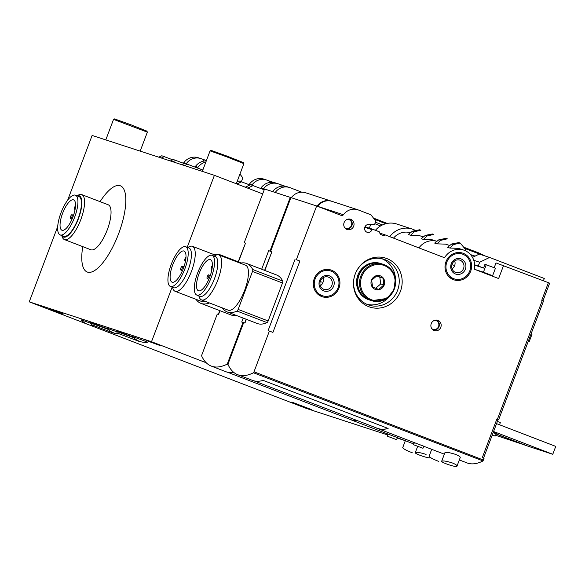 <?xml version="1.0" encoding="UTF-8"?>
<svg xmlns="http://www.w3.org/2000/svg" width="585" height="585" viewBox="0 0 585 585"><rect width="100%" height="100%" fill="white"/><g stroke="black" fill="none" stroke-linecap="round" stroke-linejoin="round"><path stroke-width="0.88" d="M186.227 163.712A2.011 1.894 108.1 0 0 186.396 163.515A13.652 12.855 108.1 0 1 200.787 158.564A13.652 12.855 108.1 0 1 201.379 158.769L206.403 160.568M186.396 163.515L183.822 162.674A13.652 12.855 -71.9 0 1 198.213 157.723L200.787 158.564M205.847 162.052A13.652 12.855 108.1 0 0 197.979 167.288L195.405 166.454A13.652 12.855 -71.9 0 1 206.278 160.904M183.822 162.674A2.011 1.894 -71.9 0 1 183.288 163.186M197.291 167.895A2.011 1.894 108.1 0 0 197.979 167.288M195.405 166.454A2.011 1.894 -71.9 0 1 194.871 166.959M172.78 159.822L161.811 155.756L158.747 157.175M184.363 163.595L173.394 159.529L170.33 160.955M164.385 156.59L161.321 158.016M175.968 160.37L172.904 161.789M202.834 170.023L184.984 163.31L181.913 164.729M187.558 164.151L184.487 165.57M251.872 185.123A2.011 1.894 108.1 0 0 252.04 184.918A13.652 12.855 108.1 0 1 266.424 179.968A13.652 12.855 108.1 0 1 267.016 180.18L273.495 182.447M262.928 189.299A2.011 1.894 108.1 0 0 263.623 188.699A13.652 12.855 108.1 0 1 278.007 183.748A13.652 12.855 108.1 0 1 278.599 183.961L285.078 186.227M301.728 192.172L290.182 187.734A13.652 12.855 108.1 0 0 289.59 187.529A13.652 12.855 108.1 0 0 275.213 192.458M252.04 184.918L249.466 184.085A13.652 12.855 -71.9 0 1 263.85 179.127L266.424 179.968M263.623 188.699L261.049 187.858A13.652 12.855 -71.9 0 1 275.433 182.908L278.007 183.748M249.466 184.085A2.011 1.894 -71.9 0 1 248.925 184.589M261.049 187.858A2.011 1.894 -71.9 0 1 260.508 188.37M238.417 181.226L237.386 180.831M250 185.006L239.038 180.94L236.991 181.884M241.612 181.781L236.874 183.968M272.639 191.624A13.652 12.855 -71.9 0 1 287.016 186.688L289.59 187.529M264.223 189.796L250.621 184.714L245.269 187.2M253.195 185.555L247.66 188.121M70.573 218.468A2.011 0.673 -69 0 0 71.918 216.816A2.011 0.673 -69 0 0 72.006 214.717A2.011 0.673 -69 0 0 70.653 216.348A2.011 0.673 -69 0 0 70.558 218.461A2.011 0.673 -69 0 0 70.573 218.468L72.072 219.046M75.545 205.532A2.413 0.812 -69 0 0 74.566 207.858A2.413 0.812 -69 0 0 74.763 209.364A2.413 0.812 -69 0 0 75.114 209.306M380.616 225.927L374.868 223.719M370.736 224.457L369.34 228.157M404.959 440.578L397.2 438.048M387.65 434.933L306.306 408.403L89.395 324.975M238.015 181.072L238.753 181.072M239.433 181.065L241.612 181.065L242.833 177.833L239.938 174.074M414.546 230.007A21.287 20.036 108.1 0 0 412.147 229.035A21.287 20.036 108.1 0 0 389.778 236.684M262.672 193.891L214.395 175.324L92.123 135.449L67.641 200.238M57.703 226.541L29.25 301.845L151.515 341.72L206.242 362.766M29.25 301.845L86.339 323.798M291.827 402.085L311.863 409.719L291.827 402.085M412.147 229.035L396.703 224.004A21.287 20.036 108.1 0 0 375.409 230.293M142.696 340.251L132.612 336.572A17.067 17.067 0 0 0 147.632 342.247L142.696 340.251M116.481 331.666L106.872 328.178A17.067 17.067 0 0 0 119.486 333.991M90.741 323.271L81.132 319.783A17.067 17.067 0 0 0 93.746 325.596M116.305 330.942L133 337.004L116.43 331.022M90.565 322.547L107.26 328.609L90.565 322.547L91.589 324.69L113.278 332.975L116.444 333.684M63.304 313.984L49.44 308.924L63.304 313.984M159.837 345.464L145.965 340.404L159.837 345.464M151.515 341.72L172.144 287.133M187.193 247.309L214.395 175.324M82.763 246.636A46.186 15.546 -69 0 0 87.472 272.105A46.186 15.546 -69 0 0 124.627 212.348A46.186 15.546 -69 0 0 100.064 201.657M202.322 171.383L210.073 150.864L227.082 156.977L243.879 163.639L236.289 183.741M210.073 150.864L211.112 150.396L227.36 156.239L243.411 162.601L243.879 163.639M105.79 139.903L113.548 119.377L147.354 132.151L140.188 151.12M113.548 119.377L114.587 118.916L130.835 124.751L146.886 131.12L147.354 132.151M374.371 219.258L385.844 223.719M373.457 218.066L387.16 223.419M465.09 248.552L480.899 254.607M464.782 247.594L478.771 252.925L485.404 256.076M61.739 235.536L62.302 237.057A24.095 8.11 -69 0 0 64.438 239.587L90.909 249.766A24.095 8.11 -69 0 0 91.041 249.817A24.095 8.11 -69 0 0 107.209 229.993A24.095 8.11 -69 0 0 108.21 204.787L81.739 194.608A24.095 8.11 -69 0 0 78.456 195.054L77.023 195.807M64.438 239.587A24.095 8.11 -69 0 0 64.569 239.631A24.095 8.11 -69 0 0 80.737 219.814A24.095 8.11 -69 0 0 81.739 194.608M61.827 235.572A22.091 7.437 -69 0 0 63.516 237.079A22.091 7.437 -69 0 0 79.333 216.099A22.091 7.437 -69 0 0 77.11 195.836M60.153 234.929L63.685 236.281A21.287 7.166 -69 0 0 63.802 236.325A21.287 7.166 -69 0 0 78.076 218.819A21.287 7.166 -69 0 0 78.96 196.553L75.436 195.193A21.287 7.166 -69 0 0 61.103 212.487A21.287 7.166 -69 0 0 60.153 234.929A21.287 7.166 -69 0 0 60.27 234.965A21.287 7.166 -69 0 0 74.551 217.459A21.287 7.166 -69 0 0 75.436 195.193M73.542 199.851A16.263 5.477 111 0 1 73.63 199.88A16.263 5.477 111 0 1 75.399 207.382A16.263 5.477 111 0 1 69.798 223.543A16.263 5.477 111 0 1 61.959 230.241A16.263 5.477 111 0 1 62.632 213.225A16.263 5.477 111 0 1 73.542 199.851M280.727 186.344L281.246 184.977M269.144 182.571L269.663 181.196M203.507 161.16L204.026 159.793M349.377 419.094A120.481 40.562 -69 0 0 350.89 419.781A120.481 40.562 -69 0 0 357.479 420.666M219.982 310.701L218.556 314.474L217.269 314.057L201.869 354.802A1.207 0.402 -69 0 0 201.693 355.819A120.356 40.526 -69 0 1 201.657 355.746L201.613 355.863A120.481 40.562 -69 0 0 211.302 366.093L225.949 371.731A120.481 40.562 -69 0 0 233.839 372.462M211.302 366.093A120.481 40.562 -69 0 0 227.097 364.177L228.026 364.535M396.593 439.671L387.197 436.125L396.593 439.671L397.376 437.595L388.009 434.055M238.219 261.766L245.517 243.111L244.23 242.687L245.276 243.089M475.108 256.106L470.537 254.614M436.878 241.334A17.272 16.256 108.1 0 0 418.962 247.908A17.272 16.256 108.1 0 1 436.878 241.334M331.739 201.277A13.652 12.855 108.1 0 0 331.417 201.167A13.652 12.855 108.1 0 0 317.033 206.117L317.004 206.11M290.899 197.613L290.27 197.372L269.977 251.082L271.652 251.725L268.69 250.665L261.67 269.239M243.638 322.693L243.009 322.452L227.609 363.197L228.245 363.439M331.417 201.167L305.677 192.772A13.652 12.855 108.1 0 0 291.301 197.708M290.27 197.372L264.53 188.977L244.23 242.687M227.097 364.177L228.026 364.396M227.609 363.197A1.207 0.402 -69 0 1 227.068 364.089A120.356 40.526 -69 0 0 227.141 364.06M243.009 322.452L241.722 322.035L243.206 318.094M269.977 251.082L268.69 250.665M196.004 299.323A80.32 27.042 -69 0 0 200.896 303.366L230.899 314.905A80.32 27.042 -69 0 0 236.172 315.388M410.494 232.728A17.272 16.256 108.1 0 0 393.5 238.11M423.489 239.44L427.196 235.945L433.792 234.417L432.439 233.978L425.383 235.353L421.156 238.68L423.489 239.44L432.001 239.74M410.619 235.243L414.326 231.748L420.922 230.219L419.569 229.781L412.513 231.155L408.286 234.483L410.619 235.243L419.131 235.543M495.7 435.306L526.42 445.58M496.175 434.055L526.383 445.675M227.528 372.228L350.927 419.686A120.481 40.562 -69 0 0 357.274 420.593M180.838 270.014A2.011 0.673 -69 0 0 182.191 268.361A2.011 0.673 -69 0 0 182.271 266.263A2.011 0.673 -69 0 0 180.919 267.893A2.011 0.673 -69 0 0 180.831 270.007A2.011 0.673 -69 0 0 180.838 270.014L182.469 270.643M186.001 256.822L185.95 256.888A2.413 0.812 -69 0 0 184.86 259.272A2.413 0.812 -69 0 0 185.028 260.91A2.413 0.812 -69 0 0 185.562 260.72M183.953 251.016A16.665 5.609 111 0 1 184.048 251.053A16.665 5.609 111 0 1 185.862 258.687A16.665 5.609 111 0 1 180.129 275.272A16.665 5.609 111 0 1 172.078 282.16A16.665 5.609 111 0 1 172.772 264.727A16.665 5.609 111 0 1 183.953 251.016M170.542 286.511A21.287 7.166 -69 0 0 184.816 269.005A21.287 7.166 -69 0 0 185.701 246.738A21.287 7.166 -69 0 0 171.376 264.032A21.287 7.166 -69 0 0 170.425 286.474A21.287 7.166 -69 0 0 170.542 286.511M170.425 286.474L173.643 287.71A21.287 7.166 -69 0 0 173.767 287.754A21.287 7.166 -69 0 0 188.041 270.241A21.287 7.166 -69 0 0 188.926 247.981L185.701 246.738M172.407 287.235L172.97 288.756A24.095 8.11 -69 0 0 175.105 291.286A24.095 8.11 -69 0 0 175.244 291.33A24.095 8.11 -69 0 0 191.405 271.513A24.095 8.11 -69 0 0 192.406 246.307A24.095 8.11 -69 0 0 189.13 246.753L187.69 247.506M175.105 291.286L201.92 301.597A24.095 8.11 -69 0 0 202.052 301.648A24.095 8.11 -69 0 0 205.013 301.246M200.896 303.366A80.32 27.042 -69 0 0 209.459 302.957M223.053 256.552A80.32 27.042 -69 0 0 220.238 254.848A80.32 27.042 -69 0 0 213.898 254.57M430.516 457.624C429.47 459.064 414.326 453.66 415.284 452.666C416.578 451.934 420.184 452.519 426.092 454.406M405.332 440.724L402.729 447.605C403.292 448.819 406.473 450.53 412.264 452.753M457.009 466.084L460.249 457.521C460.344 456.768 458.837 455.744 455.715 454.45C449.799 452.556 446.201 451.978 444.907 452.702L441.66 461.265C442.962 460.541 446.567 461.119 452.476 463.013C455.598 464.307 457.112 465.331 457.009 466.084C456.907 468.015 440.71 462.333 441.675 461.265M375.76 427.701A120.481 40.562 -69 0 0 377.274 428.388A120.481 40.562 -69 0 0 388.126 428.454L263.184 380.396A120.481 40.562 -69 0 1 252.332 380.33L237.685 374.7A120.481 40.562 -69 0 0 253.48 372.784L482.939 460.9L253.48 372.784M459.327 459.949L467.093 462.932A120.481 40.562 -69 0 0 482.888 461.017M246.365 319.308L244.939 323.081L243.652 322.664L228.252 363.409A1.207 0.402 -69 0 0 228.077 364.418A120.356 40.526 -69 0 1 228.04 364.353L227.996 364.47A120.481 40.562 -69 0 0 237.685 374.7M422.977 448.278L413.58 444.732L422.977 448.278L423.759 446.201L414.392 442.662M264.603 270.372L271.908 251.711L270.621 251.294L271.659 251.696M482.91 460.885A1.207 0.402 -69 0 0 483.407 460.037L484.044 458.355L482.274 457.675L496.899 418.992L498.12 419.518M499.663 424.82L500.277 422.546L497.418 421.383M549.542 283.111L496 262.921L494.179 267.74M492.438 276.164L495.444 268.222L484.98 264.274L483.561 268.032L474.654 265.129M503.597 265.4L498.625 278.548L474.362 269.217A17.272 16.256 108.1 0 0 464.417 250.329A17.272 16.256 108.1 0 0 463.671 250.066A17.272 16.256 108.1 0 0 444.541 257.744L384.63 234.702L384.199 235.828L380.316 234.336L379.263 231.777L372.769 229.276L371.972 229.664L364.784 227.324M492.307 434.904L495.166 436.066L496.504 433.185L495.488 433.587L493.155 432.651M496.08 432.966L493.374 432.081L496.065 432.959L495.561 433.397L493.17 432.615M495.166 436.066L492.226 435.108M543.399 300.968L541.747 300.295L548.416 282.643M296.361 259.689L299.886 261.049L296.361 259.689L316.653 205.978L341.216 215.419A2.011 1.894 108.1 0 0 343.417 214.724A13.652 12.855 108.1 0 1 357.801 209.774A13.652 12.855 108.1 0 1 358.393 209.986L370.956 214.819L375.833 221.167L374.597 224.45L368.521 224.464A4.015 3.781 108.1 0 0 367.146 232.274A4.015 3.781 108.1 0 0 371.972 229.664M299.886 261.049L272.917 332.412L269.392 331.059L253.992 371.804L483.407 460.037M331.585 270.226A14.055 13.236 108.1 0 0 330.978 270.014A14.055 13.236 108.1 0 0 314.035 279.272A14.055 13.236 108.1 0 0 322.262 296.734A14.055 13.236 108.1 0 0 339.088 287.805A14.055 13.236 108.1 0 0 331.585 270.226M437.946 320.383A5.419 5.104 108.1 0 0 433.214 330.064A5.419 5.104 108.1 0 0 440.585 327.783A5.419 5.104 108.1 0 0 437.946 320.383M350.817 219.331A5.419 5.104 108.1 0 0 346.086 229.013A5.419 5.104 108.1 0 0 353.457 226.724A5.419 5.104 108.1 0 0 350.817 219.331M386.919 258.592A25.703 24.197 108.1 0 0 353.728 287.133A25.703 24.197 108.1 0 0 392.849 302.182A25.703 24.197 108.1 0 0 386.919 258.592M463.283 253.334A14.055 13.236 108.1 0 0 462.676 253.122A14.055 13.236 108.1 0 0 445.733 262.38A14.055 13.236 108.1 0 0 453.96 279.849A14.055 13.236 108.1 0 0 470.786 270.913A14.055 13.236 108.1 0 0 463.283 253.334M384.63 234.702L379.826 233.137M372.769 229.276L365.011 226.746M357.801 209.774L332.061 201.379A13.652 12.855 108.1 0 0 317.677 206.329A2.011 1.894 108.1 0 1 317.655 206.359M316.653 205.978L290.913 197.584L270.621 251.294M253.992 371.804A1.207 0.402 -69 0 1 253.451 372.696A120.356 40.526 -69 0 0 253.524 372.66M269.392 331.059L268.105 330.635L295.074 259.272M222.388 307.929A80.32 27.042 -69 0 0 227.28 311.966L257.283 323.505A80.32 27.042 -69 0 0 267.023 322.606A2.011 0.673 -69 0 0 268.142 320.96L282.489 282.994A2.011 0.673 -69 0 0 282.723 281.063A80.32 27.042 -69 0 0 276.625 274.994L246.621 263.455A80.32 27.042 -69 0 0 240.281 263.177M498.018 419.46L496.899 418.992M367.109 304.39A24.095 22.683 108.1 0 0 390.019 295.886M395.489 279.118A24.095 22.683 108.1 0 0 381.99 258.745M384.93 259.638A24.095 22.683 108.1 0 0 383.884 259.265A24.095 22.683 108.1 0 0 354.846 275.14A24.095 22.683 108.1 0 0 368.945 305.085A24.095 22.683 108.1 0 0 397.793 289.765A24.095 22.683 108.1 0 0 384.93 259.638M449.872 248.047L453.58 244.552L460.176 243.024L458.823 242.585L451.766 243.96L447.54 247.287L449.872 248.047L458.384 248.34L463.671 250.066M437.002 243.85L440.71 240.355L447.306 238.826L445.953 238.387L438.896 239.762L434.67 243.089L437.002 243.85L445.514 244.142M460.176 243.024L465.192 249.02L465.536 250.811M496.212 433.96L528.313 446.304L552.766 454.282L555.75 446.392L496.563 423.628M493.586 431.518L552.766 454.282M253.912 380.835L377.31 428.293A120.481 40.562 -69 0 0 388.001 428.403M207.229 278.621A2.011 0.673 -69 0 0 208.574 276.968A2.011 0.673 -69 0 0 208.655 274.87A2.011 0.673 -69 0 0 207.302 276.5A2.011 0.673 -69 0 0 207.214 278.614A2.011 0.673 -69 0 0 207.229 278.621M212.392 265.429L212.333 265.495A2.413 0.812 -69 0 0 211.243 267.879A2.413 0.812 -69 0 0 211.412 269.517A2.413 0.812 -69 0 0 211.945 269.327M210.337 259.623A16.665 5.609 111 0 1 210.432 259.652A16.665 5.609 111 0 1 212.245 267.294A16.665 5.609 111 0 1 206.512 283.879A16.665 5.609 111 0 1 198.461 290.767A16.665 5.609 111 0 1 199.156 273.334A16.665 5.609 111 0 1 210.337 259.623M196.926 295.118A21.287 7.166 -69 0 0 211.2 277.612A21.287 7.166 -69 0 0 212.084 255.345A21.287 7.166 -69 0 0 197.759 272.639A21.287 7.166 -69 0 0 196.809 295.074A21.287 7.166 -69 0 0 196.926 295.118M196.809 295.074L200.033 296.317A21.287 7.166 -69 0 0 200.15 296.361A21.287 7.166 -69 0 0 214.424 278.848A21.287 7.166 -69 0 0 215.309 256.588L212.084 255.345M198.79 295.842L199.353 297.363A24.095 8.11 -69 0 0 201.489 299.893A24.095 8.11 -69 0 0 201.628 299.937A24.095 8.11 -69 0 0 217.788 280.113A24.095 8.11 -69 0 0 218.79 254.914A24.095 8.11 -69 0 0 215.514 255.36L214.073 256.106M201.489 299.893L228.304 310.204A24.095 8.11 -69 0 0 228.435 310.247A24.095 8.11 -69 0 0 244.603 290.431A24.095 8.11 -69 0 0 245.605 265.224L218.79 254.914M227.28 311.966A80.32 27.042 -69 0 0 237.027 311.066A2.011 0.673 -69 0 0 238.146 309.421L252.493 271.455A2.011 0.673 -69 0 0 252.72 269.524A80.32 27.042 -69 0 0 246.621 263.455M528.27 341.326L529.191 341.684L532.028 334.167L531.107 333.816M429.119 456.212C429.675 457.419 432.856 459.137 438.648 461.36M375.278 289.399A7.232 6.808 -71.9 0 1 372.36 278.526A7.232 6.808 -71.9 0 1 383.219 277.999A7.232 6.808 -71.9 0 1 383.307 286.745A7.232 6.808 -71.9 0 1 375.278 289.399M376.857 275.813L382.97 278.16L383.892 284.968L378.707 289.429L372.594 287.081L371.665 280.266L376.857 275.813M368.945 299.776A19.078 17.959 -71.9 0 1 358.766 275.93A19.078 17.959 -71.9 0 1 381.603 263.798L383.489 264.42A19.078 17.959 -71.9 0 1 394.648 288.12A19.078 17.959 -71.9 0 1 371.658 300.69A19.078 17.959 -71.9 0 1 370.832 300.397A19.078 17.959 -71.9 0 1 360.652 276.544A19.078 17.959 -71.9 0 1 383.489 264.42L391.38 269.787L395.35 278.284L394.027 289.889L386.956 298.445L371.658 300.69L369.771 300.068A19.078 17.959 -71.9 0 1 368.945 299.776M369.676 300.039A19.078 17.959 -71.9 0 1 369.581 300.01A19.078 17.959 -71.9 0 1 368.755 299.717A19.078 17.959 -71.9 0 1 358.568 275.864A19.078 17.959 -71.9 0 1 381.405 263.74A19.078 17.959 -71.9 0 1 381.508 263.769M369.581 300.01L368.696 299.725A19.078 17.959 -71.9 0 1 367.87 299.425A19.078 17.959 -71.9 0 1 357.691 275.579A19.078 17.959 -71.9 0 1 380.528 263.455L381.405 263.74M375.68 288.273L380.725 283.937L383.892 284.968M380.725 283.937L379.797 277.129L382.97 278.16M379.797 277.129L376.689 275.93M483.561 268.032L478.267 265.999L479.685 262.241L489.579 257.444L544.291 278.482L543.443 280.727M474.64 264.815L478.267 265.999M472.483 257.378L479.283 254.087L489.579 257.444M473.777 260.318L479.685 262.241M475.02 269.466L483.429 272.208L486.267 264.698M482.428 272.317L492.541 275.908M480.314 271.498L492.563 275.857M488.168 274.526L492.511 275.988M492.607 275.74L483.429 272.208M331.234 271.169A13.053 12.285 -71.9 0 1 338.196 287.484A13.053 12.285 -71.9 0 1 322.569 295.783A13.053 12.285 -71.9 0 1 314.935 279.564A13.053 12.285 -71.9 0 1 330.664 270.965A13.053 12.285 -71.9 0 1 331.234 271.169M329.457 275.864A8.029 7.561 -71.9 0 1 331.315 289.48A8.029 7.561 -71.9 0 1 319.088 284.778A8.029 7.561 -71.9 0 1 329.457 275.864M328.434 277.129A6.508 6.128 -71.9 0 1 331.907 285.268A6.508 6.128 -71.9 0 1 324.112 289.407A6.508 6.128 -71.9 0 1 320.302 281.312A6.508 6.128 -71.9 0 1 328.148 277.027A6.508 6.128 -71.9 0 1 328.434 277.129M322.978 277.773A6.508 6.128 -71.9 0 1 320.375 285.751M320.222 281.582L322.086 282.197M462.925 254.278A13.053 12.285 -71.9 0 1 469.894 270.592A13.053 12.285 -71.9 0 1 454.267 278.891A13.053 12.285 -71.9 0 1 446.633 262.672A13.053 12.285 -71.9 0 1 462.362 254.073A13.053 12.285 -71.9 0 1 462.925 254.278M461.155 258.972A8.029 7.561 -71.9 0 1 463.006 272.588A8.029 7.561 -71.9 0 1 450.779 267.886A8.029 7.561 -71.9 0 1 461.155 258.972M460.124 260.237A6.508 6.128 -71.9 0 1 463.605 268.376A6.508 6.128 -71.9 0 1 455.81 272.515A6.508 6.128 -71.9 0 1 452 264.427A6.508 6.128 -71.9 0 1 459.847 260.135A6.508 6.128 -71.9 0 1 460.124 260.237M454.677 260.881A6.508 6.128 -71.9 0 1 452.073 268.859M451.92 264.698L453.784 265.305M375.431 222.227L382.48 224.933M107.962 329.311L90.799 323.066M112.503 332.397L114.119 333.055M133.702 337.706L116.539 331.461L116.415 331.008M138.243 340.799L139.859 341.45M245.517 243.111L238.439 261.853M427.196 235.945L425.383 235.353M414.326 231.748L412.513 231.155M542.273 300.5L497.425 419.189M343.417 214.724L317.677 206.329M271.908 251.711L264.822 270.453M344.704 227.667A4.629 4.358 108.1 0 0 351.175 226.029A4.629 4.358 108.1 0 0 347.439 219.295M345.494 228.559A5.031 4.739 108.1 0 0 351.856 225.744A5.031 4.739 108.1 0 0 348.601 219.031M431.832 328.719A4.629 4.358 108.1 0 0 438.304 327.081A4.629 4.358 108.1 0 0 434.567 320.346M432.622 329.611A5.031 4.739 108.1 0 0 438.984 326.803A5.031 4.739 108.1 0 0 435.73 320.09M453.58 244.552L451.766 243.96M440.71 240.355L438.896 239.762M252.72 269.524L282.723 281.063M252.493 271.455L282.489 282.994M238.146 309.421L268.142 320.96M237.027 311.066L267.023 322.606M371.373 299.725A18.274 17.206 -71.9 0 1 367.153 268.742A18.274 17.206 -71.9 0 1 394.97 279.44A18.274 17.206 -71.9 0 1 371.373 299.725M73.527 215.302L72.006 214.717M116.539 331.461L117.329 333.084L139.018 341.369L142.184 342.079M350.89 419.781L387.979 434.048M397.354 437.653L413.858 444M419.138 235.543L423.372 236.925M432.008 239.74L436.885 241.327M219.763 310.62L218.329 314.401M183.924 266.899L182.271 266.263M185.496 261.086L185.028 260.91M215.697 255.265L192.406 246.307M220.238 254.848L241.349 262.972M387.197 436.125L387.987 434.048M417.661 446.362L415.277 452.658M377.274 428.388L414.37 442.655L413.58 444.732M423.737 446.26L444.337 454.179M498.127 419.489L483.517 458.157M549.651 283.14L542.99 300.778M445.521 244.15L449.755 245.524M246.146 319.227L244.713 323.008M210.308 275.506L208.655 274.87M208.852 279.242L207.214 278.614M211.88 269.692L211.412 269.517M543.509 300.997L498.661 419.694M431.715 449.324L429.112 456.212M330.664 270.965L325.999 269.444M322.569 295.783L317.904 294.262M462.362 254.073L457.689 252.552M454.267 278.891L449.602 277.37"/></g></svg>
